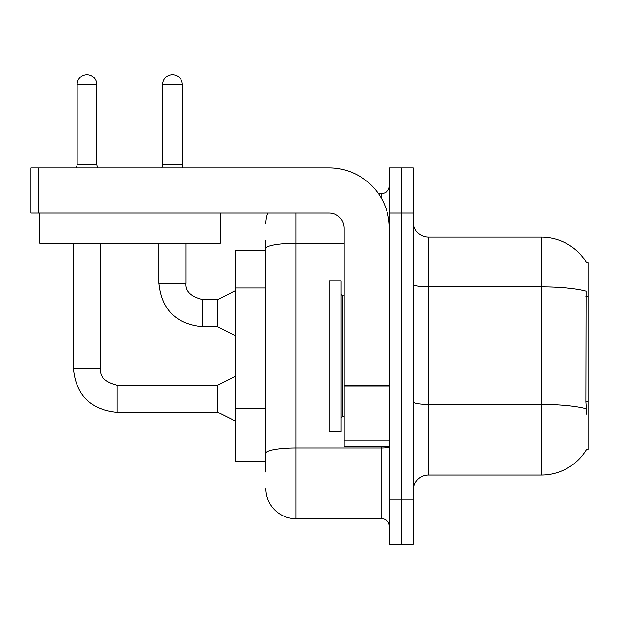 <?xml version="1.0" encoding="UTF-8"?>
<svg xmlns="http://www.w3.org/2000/svg" width="619" height="619" viewBox="0 0 619 619"><rect width="100%" height="100%" fill="white"/><g stroke="black" fill="none" stroke-linecap="round" stroke-linejoin="round"><path stroke-width="0.93" d="M586.68 262.936A52.7 52.7 0 0 0 541.377 237.154A52.7 52.7 0 0 1 586.68 262.936L588.05 262.75L588.05 449.456L586.572 449.456L586.835 449.007A52.7 52.7 0 0 1 541.377 475.052A52.7 52.7 0 0 0 586.572 449.456M265.837 277.49L265.837 240.164L265.837 250.703L235.723 250.703L235.723 461.495L265.837 461.495M413.391 490.109A15.057 15.057 0 0 1 428.449 475.052L541.377 475.052L541.377 237.154L428.449 237.154A15.057 15.057 0 0 1 413.391 222.097A15.057 15.057 0 0 0 428.449 237.154L428.449 475.052M401.344 499.138L401.344 544.31L413.391 544.31L413.391 499.138L401.344 499.138L401.344 544.31L389.305 544.31L389.305 499.138L401.344 499.138L401.344 213.06L401.344 499.138M389.305 499.138L389.305 167.888L401.344 167.888L401.344 213.06L401.344 167.888L413.391 167.888L413.391 499.138M586.835 414.823L585.868 401.739L586.085 291.224A52.7 9.153 180 0 0 541.377 286.922L428.449 286.922A15.057 2.615 0 0 1 413.391 284.307M265.837 472.034L265.837 240.164M295.952 213.06L295.952 518.714L381.776 518.714L381.776 446.438M378.348 193.484L381.776 193.484A7.529 7.529 0 0 0 389.305 185.963M265.837 458.486L265.837 419.024M389.305 526.243A7.529 7.529 0 0 0 381.776 518.714M265.837 223.598A30.114 30.114 0 0 1 267.741 213.06M295.952 518.714A30.114 30.114 0 0 1 265.837 488.6M329.076 356.103L329.076 431.381L341.115 431.381L341.115 280.817L329.076 280.817L329.076 356.103M389.305 446.438L344.133 446.438L344.133 385.552L389.305 385.552M389.305 228.117A60.229 60.229 0 0 0 329.076 167.888L38.479 167.888L38.479 213.06L329.076 213.06A15.057 15.057 0 0 1 344.133 228.117L344.133 385.552M38.479 213.06L30.95 213.06L30.95 167.888L38.479 167.888M220.364 213.06L220.364 243.174L39.686 243.174L39.686 213.06M96.75 164.731L77.174 164.731L77.174 84.478A9.788 9.788 0 0 1 86.962 74.69A9.788 9.788 0 0 1 96.75 84.478L96.75 164.731L97.539 167.888M235.723 421.299L217.656 412.262L217.656 385.157L235.723 376.128M73.413 243.174L73.413 368.599L100.51 368.599L100.51 243.174M182.272 164.731L162.696 164.731L162.696 84.478A9.788 9.788 0 0 1 172.484 74.69A9.788 9.788 0 0 1 182.272 84.478L182.272 164.731L183.062 167.888M235.723 335.777L217.656 326.739L217.656 299.635L235.723 290.605M158.936 243.174L158.936 283.076L186.033 283.076L186.033 243.174M588.05 401.739L585.868 401.739M588.05 296.346L585.868 296.346M265.837 288.028L235.723 288.028M265.837 408.486L235.723 408.486M586.247 408.718A52.7 9.153 180 0 0 541.377 404.362L428.449 404.362A15.057 2.615 0 0 1 413.391 401.746M413.391 213.06L389.305 213.06M389.305 446.725A7.529 1.308 0 0 1 381.776 448.024L295.952 448.024A30.114 5.231 180 0 0 265.837 453.255M265.837 248.482A30.114 5.231 180 0 1 295.952 243.259L344.133 243.259M381.776 198.962L381.776 193.484M341.115 294.365L342.624 295.874L342.624 416.324L344.133 416.324M389.305 386.86L344.133 386.86M344.133 440.217L389.305 440.217M217.656 412.262L117.076 412.262C90.583 409.646 76.029 395.092 73.413 368.599C76.029 395.092 90.583 409.646 117.076 412.262C90.583 409.646 76.029 395.092 73.413 368.599C76.029 395.092 90.583 409.646 117.076 412.262C90.583 409.646 76.029 395.092 73.413 368.599C76.029 395.092 90.583 409.646 117.076 412.262C90.583 409.646 76.029 395.092 73.413 368.599C76.029 395.092 90.583 409.646 117.076 412.262L117.076 385.188C105.122 382.147 99.605 376.631 100.51 368.599C99.605 376.631 105.122 382.147 117.076 385.157C105.122 382.147 99.605 376.631 100.51 368.599C99.605 376.631 105.122 382.147 117.076 385.157C105.122 382.147 99.605 376.631 100.51 368.599C99.605 376.631 105.122 382.147 117.076 385.157C105.122 382.147 99.605 376.631 100.51 368.599C99.605 376.631 105.122 382.147 117.076 385.157L217.656 385.157M77.174 84.478L96.75 84.478M217.656 326.739L202.599 326.739C176.106 324.124 161.551 309.57 158.936 283.076C161.551 309.57 176.106 324.124 202.599 326.739C176.106 324.124 161.551 309.57 158.936 283.076C161.551 309.57 176.106 324.124 202.599 326.739C176.106 324.124 161.551 309.57 158.936 283.076C161.551 309.57 176.106 324.124 202.599 326.739L202.599 299.666M162.696 84.478L182.272 84.478M186.033 283.076C185.127 291.108 190.644 296.625 202.599 299.635C190.644 296.625 185.127 291.108 186.033 283.076C185.127 291.108 190.644 296.625 202.599 299.635C190.644 296.625 185.127 291.108 186.033 283.076C185.127 291.108 190.644 296.625 202.599 299.635C190.644 296.625 185.127 291.108 186.033 283.076C185.127 291.108 190.644 296.625 202.599 299.635L217.656 299.635M342.624 295.874L344.133 295.874M342.624 416.324L341.115 417.833M77.174 164.731L76.385 167.888M158.936 283.076C161.551 309.57 176.106 324.124 202.599 326.739M162.696 164.731L161.907 167.888"/></g></svg>
